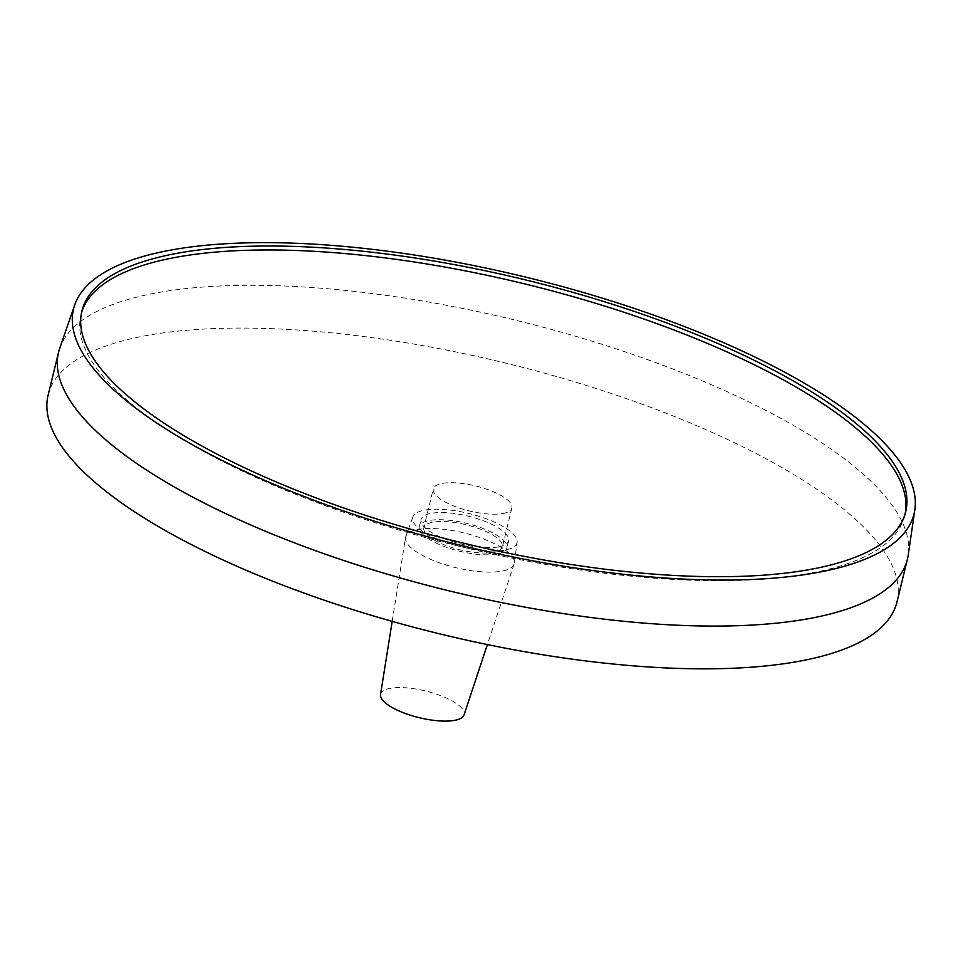 <?xml version="1.0" encoding="UTF-8"?>
<svg xmlns="http://www.w3.org/2000/svg" width="963" height="963" viewBox="0 0 963 963"><rect width="100%" height="100%" fill="white"/><g stroke="black" fill="none" stroke-linecap="round" stroke-linejoin="round"><path stroke-width="0.72" stroke-dasharray="4.82 3.61" d="M48.15 394.986A436.853 139.334 -166.3 0 1 145.257 335.786A436.853 139.334 13.7 0 1 632.715 400.825A436.853 139.334 13.7 0 1 896.998 601.923M502.855 513.508A40.422 12.892 13.7 0 0 511.847 508.031A40.422 12.892 13.7 0 0 487.386 489.421A40.422 12.892 13.7 0 0 442.294 483.402A40.422 12.892 -166.3 0 0 433.314 488.879A40.422 12.892 -166.3 0 0 457.762 507.489A40.422 12.892 -166.3 0 0 502.855 513.508M59.754 348.209A436.853 139.334 -166.3 0 1 155.681 293.029A436.853 139.334 13.7 0 1 637.193 355.973A436.853 139.334 13.7 0 1 908.229 555.049M81.482 312.939A423.961 135.229 13.7 0 0 80.952 314.901A423.961 135.229 13.7 0 0 228.688 464.515A423.961 135.229 13.7 0 0 653.636 578.137A423.961 135.229 13.7 0 0 904.739 515.723A423.961 135.229 13.7 0 0 905.172 513.724M423.84 527.712A40.422 12.892 -166.3 0 0 448.289 546.322A40.422 12.892 -166.3 0 0 493.393 552.341A40.422 12.892 13.7 0 0 502.373 546.864A40.422 12.892 13.7 0 0 477.925 528.254A40.422 12.892 13.7 0 0 432.82 522.235A40.422 12.892 -166.3 0 0 423.84 527.712L433.314 488.879M496.86 554.062A45.044 14.373 -166.3 0 1 446.603 547.357A45.044 14.373 -166.3 0 1 419.35 526.617A45.044 14.373 -166.3 0 1 429.366 520.514A45.044 14.373 13.7 0 1 479.622 527.218A45.044 14.373 13.7 0 1 506.875 547.959A45.044 14.373 13.7 0 1 496.86 554.062M498.605 546.9A45.044 14.373 13.7 0 0 508.62 540.797A45.044 14.373 13.7 0 0 481.368 520.068A45.044 14.373 13.7 0 0 431.099 513.363A45.044 14.373 -166.3 0 0 421.096 519.466A45.044 14.373 -166.3 0 0 448.349 540.195A45.044 14.373 -166.3 0 0 498.605 546.9M517.083 542.253A53.639 17.105 13.7 0 1 505.045 550.102A53.639 17.105 -166.3 0 1 444.352 541.82A53.639 17.105 -166.3 0 1 412.91 516.854A53.639 17.105 -166.3 0 1 424.659 510.149A53.639 17.105 13.7 0 1 483.679 517.841A53.639 17.105 13.7 0 1 517.083 542.253L514.35 562.958A55.902 17.828 13.7 0 0 479.55 537.523A55.902 17.828 13.7 0 0 418.05 529.506A55.902 17.828 -166.3 0 0 405.808 536.499L412.91 516.854M392.182 621.376L405.531 537.535A55.902 17.828 -166.3 0 0 440.103 563.042A55.902 17.828 -166.3 0 0 501.819 571.131A55.902 17.828 13.7 0 0 514.11 564.005A55.902 17.828 13.7 0 0 514.35 562.958M405.531 537.535A55.902 17.828 -166.3 0 1 405.808 536.499M380.541 694.504A42.998 13.711 -166.3 0 1 390.171 688.328A42.998 13.711 13.7 0 1 438.647 694.901A42.998 13.711 13.7 0 1 464.07 714.859M904.739 515.723L905.702 511.762M80.952 314.901L81.915 310.941M511.847 508.031L502.373 546.864M508.62 540.797L506.875 547.959M419.35 526.617L421.096 519.466M514.11 564.005L487.374 644.584"/><path stroke-width="1.44" d="M799.892 661.124A436.853 139.334 -166.3 0 1 312.445 596.085A436.853 139.334 -166.3 0 1 48.15 394.986L58.574 352.229A436.853 139.334 -166.3 0 1 59.754 348.209L74.729 304.922A432.556 137.962 -166.3 0 1 169.717 250.284A432.556 137.962 13.7 0 1 646.486 312.614A432.556 137.962 13.7 0 1 914.85 509.728L908.229 555.049A436.853 139.334 13.7 0 1 907.423 559.166L896.998 601.923A436.853 139.334 13.7 0 1 799.892 661.124M907.423 559.166A436.853 139.334 13.7 0 1 810.316 618.366A436.853 139.334 -166.3 0 1 322.87 553.328A436.853 139.334 -166.3 0 1 58.574 352.229M74.729 304.922A432.556 137.962 -166.3 0 0 329.406 505.936A432.556 137.962 -166.3 0 0 817.912 572.419A432.556 137.962 13.7 0 0 914.85 509.728M757.965 362.148A423.961 135.229 13.7 0 0 333.017 248.526A423.961 135.229 13.7 0 0 81.915 310.941A423.961 135.229 13.7 0 0 229.651 460.555A423.961 135.229 13.7 0 0 654.599 574.177A423.961 135.229 13.7 0 0 905.702 511.762A423.961 135.229 13.7 0 0 757.965 362.148M905.172 513.724A423.961 135.229 13.7 0 0 757.002 366.109A423.961 135.229 13.7 0 0 334.931 252.715A423.961 135.229 13.7 0 0 81.482 312.939M487.374 644.584L464.07 714.859A42.998 13.711 13.7 0 1 454.608 720.348A42.998 13.711 -166.3 0 1 407.132 714.125A42.998 13.711 -166.3 0 1 380.541 694.504L392.182 621.376"/></g></svg>
